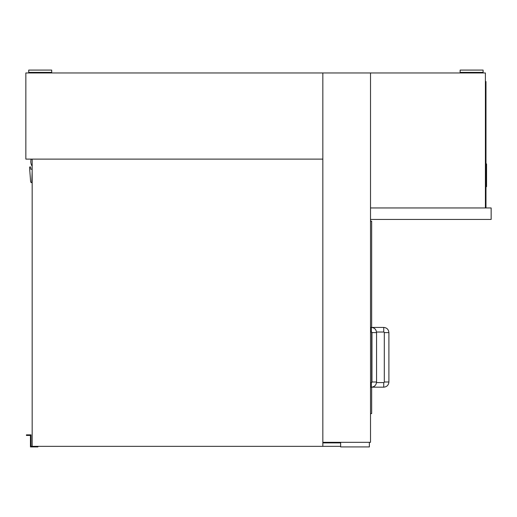 <?xml version="1.0" encoding="UTF-8"?>
<svg xmlns="http://www.w3.org/2000/svg" width="517" height="517" viewBox="0 0 517 517"><rect width="100%" height="100%" fill="white"/><g stroke="black" fill="none" stroke-linecap="round" stroke-linejoin="round"><path stroke-width="0.78" d="M322.841 159.12L25.85 159.12L25.85 72.955L322.841 72.955L322.841 159.12M322.841 72.955L322.841 442.319L370.515 442.319L370.515 72.955L370.515 219.441L491.15 219.441L491.15 207.95L370.515 207.95L485.405 207.95L485.405 72.955L322.841 72.955M340.645 442.319L340.645 446.921L369.371 446.921L369.371 442.319M370.515 413.6L371.665 413.6L371.665 387.168L383.73 387.175L383.73 382.58A0.575 0.575 0 0 0 384.305 382.005L388.9 382.005L388.9 332.605L384.305 332.605A0.575 0.575 0 0 0 383.73 332.03L383.73 327.435L371.665 327.435M370.515 221.16L371.665 221.16L371.665 327.442M371.665 332.108L371.665 382.502M371.38 327.435L371.38 332.03A0.575 0.575 0 0 1 371.956 332.605L376.55 332.605C376.24 329.465 374.521 327.739 371.38 327.435L370.515 327.435M376.55 382.005L371.956 382.005A0.575 0.575 0 0 1 371.38 382.58L371.38 387.175C374.521 386.871 376.24 385.146 376.55 382.005L376.55 332.605M485.98 207.95L485.98 205.075L485.405 205.075M485.405 84.445L485.98 84.445L485.98 81.57L485.405 81.57L485.98 81.57M485.98 84.445L485.98 205.075M485.986 184.912L486.555 184.912L486.555 186.669L485.986 186.669M485.986 165.673L486.555 165.673L486.555 184.912M485.986 163.915L486.555 163.915L486.555 165.673M485.98 197.694L485.986 91.425M40.21 72.38L51.7 72.38L51.7 70.079L28.719 70.079L28.719 72.38L40.21 72.38M471.62 72.38L483.111 72.38L483.111 70.079L460.13 70.079L460.13 72.38L471.62 72.38M32.17 159.12L32.17 446.345L322.841 446.345L322.841 442.319M340.645 442.895L322.841 442.895M340.645 446.345L322.841 446.345M32.17 171.185L31.757 182.675A1.15 1.15 0 0 1 30.613 181.616L29.553 167.45A0.575 0.575 0 0 1 30.128 166.875A0.575 0.575 0 0 1 30.703 167.45L30.703 169.175L32.17 169.175M32.17 166.235A8.472 8.472 0 0 1 31.182 159.12M37.915 446.345L37.915 446.921L30.445 446.921L30.445 434.855L26.425 434.855L26.425 435.43L30.445 435.43M26.425 435.43L26.425 434.855M30.445 434.855L31.02 434.855L31.02 446.345L32.17 446.345M27 435.43L27 434.855M383.73 332.03L376.518 332.03M383.73 327.435C386.871 327.739 388.59 329.465 388.9 332.605M384.305 382.005L384.305 332.605M388.9 382.005C388.59 385.146 386.871 386.871 383.73 387.175M376.518 382.58L383.73 382.58M371.38 332.03L370.515 332.03M371.956 382.005L371.956 332.605M370.515 387.175L371.38 387.175M370.515 382.58L371.38 382.58M43.085 72.955L43.085 72.38M37.34 72.955L37.34 72.38M474.49 72.955L474.49 72.38M468.745 72.955L468.745 72.38"/></g></svg>

